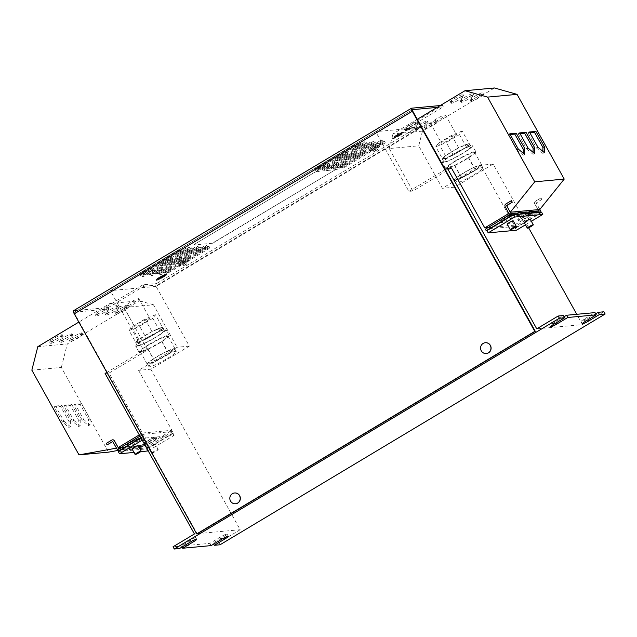 <?xml version="1.0" encoding="UTF-8"?>
<svg xmlns="http://www.w3.org/2000/svg" width="637" height="637" viewBox="0 0 637 637"><rect width="100%" height="100%" fill="white"/><g stroke="black" fill="none" stroke-linecap="round" stroke-linejoin="round"><path stroke-width="0.48" stroke-dasharray="3.19 2.39" d="M117.447 306.429A7.318 0.868 -29.1 0 1 117.781 306.501A7.318 0.868 -29.1 0 1 112.645 310.346A7.318 0.868 -29.1 0 1 105.328 313.691A7.318 0.868 -29.1 0 1 104.994 313.619A7.318 0.868 -29.1 0 1 110.129 309.773A7.318 0.868 -29.1 0 1 117.447 306.429M118.283 307.918A7.318 0.868 -29.1 0 1 118.609 307.997A7.318 0.868 -29.1 0 1 113.474 311.835A7.318 0.868 -29.1 0 1 106.156 315.188A7.318 0.868 -29.1 0 1 105.83 315.108A7.318 0.868 -29.1 0 1 110.965 311.262A7.318 0.868 -29.1 0 1 118.283 307.918M71.806 333.772A7.318 0.868 -29.1 0 1 72.132 333.852A7.318 0.868 -29.1 0 1 66.996 337.69A7.318 0.868 -29.1 0 1 59.679 341.042A7.318 0.868 -29.1 0 1 59.352 340.962A7.318 0.868 -29.1 0 1 64.488 337.124A7.318 0.868 -29.1 0 1 71.806 333.772M72.634 335.269A7.318 0.868 -29.1 0 1 72.968 335.341A7.318 0.868 -29.1 0 1 67.833 339.187A7.318 0.868 -29.1 0 1 60.515 342.531A7.318 0.868 -29.1 0 1 60.181 342.459A7.318 0.868 -29.1 0 1 65.316 338.613A7.318 0.868 -29.1 0 1 72.634 335.269M81.64 332.864A7.318 0.868 -29.1 0 1 81.966 332.936A7.318 0.868 -29.1 0 1 76.83 336.782A7.318 0.868 -29.1 0 1 69.513 340.126A7.318 0.868 -29.1 0 1 69.186 340.054A7.318 0.868 -29.1 0 1 74.322 336.209A7.318 0.868 -29.1 0 1 81.64 332.864M82.468 334.353A7.318 0.868 -29.1 0 1 82.802 334.433A7.318 0.868 -29.1 0 1 77.666 338.271A7.318 0.868 -29.1 0 1 70.349 341.623A7.318 0.868 -29.1 0 1 70.014 341.543A7.318 0.868 -29.1 0 1 75.15 337.706A7.318 0.868 -29.1 0 1 82.468 334.353M127.281 305.513A7.318 0.868 -29.1 0 1 127.607 305.585A7.318 0.868 -29.1 0 1 122.479 309.431A7.318 0.868 -29.1 0 1 115.154 312.775A7.318 0.868 -29.1 0 1 114.827 312.703A7.318 0.868 -29.1 0 1 119.963 308.857A7.318 0.868 -29.1 0 1 127.281 305.513M128.109 307.01A7.318 0.868 -29.1 0 1 128.443 307.082A7.318 0.868 -29.1 0 1 123.307 310.928A7.318 0.868 -29.1 0 1 115.99 314.272A7.318 0.868 -29.1 0 1 115.655 314.2A7.318 0.868 -29.1 0 1 120.791 310.354A7.318 0.868 -29.1 0 1 128.109 307.01M61.972 334.688A7.318 0.868 -29.1 0 1 62.307 334.759A7.318 0.868 -29.1 0 1 57.171 338.605A7.318 0.868 -29.1 0 1 49.853 341.95A7.318 0.868 -29.1 0 1 49.519 341.878A7.318 0.868 -29.1 0 1 54.655 338.032A7.318 0.868 -29.1 0 1 61.972 334.688M62.808 336.185A7.318 0.868 -29.1 0 1 63.135 336.256A7.318 0.868 -29.1 0 1 57.999 340.102A7.318 0.868 -29.1 0 1 50.681 343.447A7.318 0.868 -29.1 0 1 50.355 343.367A7.318 0.868 -29.1 0 1 55.491 339.529A7.318 0.868 -29.1 0 1 62.808 336.185M107.621 307.337A7.318 0.868 -29.1 0 1 107.948 307.416A7.318 0.868 -29.1 0 1 102.812 311.254A7.318 0.868 -29.1 0 1 95.494 314.606A7.318 0.868 -29.1 0 1 95.168 314.527A7.318 0.868 -29.1 0 1 100.296 310.689A7.318 0.868 -29.1 0 1 107.621 307.337M108.449 308.834A7.318 0.868 -29.1 0 1 108.776 308.905A7.318 0.868 -29.1 0 1 103.64 312.751A7.318 0.868 -29.1 0 1 96.322 316.095A7.318 0.868 -29.1 0 1 95.996 316.024A7.318 0.868 -29.1 0 1 101.132 312.178A7.318 0.868 -29.1 0 1 108.449 308.834M460.487 100.885A7.318 0.868 -29.1 0 1 460.161 100.805A7.318 0.868 -29.1 0 1 465.297 96.967A7.318 0.868 -29.1 0 1 472.614 93.623A7.318 0.868 -29.1 0 1 472.941 93.695A7.318 0.868 -29.1 0 1 467.805 97.541A7.318 0.868 -29.1 0 1 460.487 100.885M461.315 102.374A7.318 0.868 -29.1 0 1 460.989 102.302A7.318 0.868 -29.1 0 1 466.125 98.456A7.318 0.868 -29.1 0 1 473.442 95.112A7.318 0.868 -29.1 0 1 473.769 95.184A7.318 0.868 -29.1 0 1 468.633 99.03A7.318 0.868 -29.1 0 1 461.315 102.374M414.846 128.236A7.318 0.868 -29.1 0 1 414.512 128.156A7.318 0.868 -29.1 0 1 419.648 124.319A7.318 0.868 -29.1 0 1 426.965 120.966A7.318 0.868 -29.1 0 1 427.3 121.046A7.318 0.868 -29.1 0 1 422.164 124.884A7.318 0.868 -29.1 0 1 414.846 128.236M415.674 129.725A7.318 0.868 -29.1 0 1 415.348 129.653A7.318 0.868 -29.1 0 1 420.484 125.808A7.318 0.868 -29.1 0 1 427.801 122.463A7.318 0.868 -29.1 0 1 428.128 122.535A7.318 0.868 -29.1 0 1 422.992 126.381A7.318 0.868 -29.1 0 1 415.674 129.725M424.672 127.32A7.318 0.868 -29.1 0 1 424.346 127.249A7.318 0.868 -29.1 0 1 429.481 123.403A7.318 0.868 -29.1 0 1 436.799 120.059A7.318 0.868 -29.1 0 1 437.125 120.13A7.318 0.868 -29.1 0 1 431.997 123.976A7.318 0.868 -29.1 0 1 424.672 127.32M425.508 128.817A7.318 0.868 -29.1 0 1 425.174 128.738A7.318 0.868 -29.1 0 1 430.309 124.892A7.318 0.868 -29.1 0 1 437.627 121.548A7.318 0.868 -29.1 0 1 437.961 121.627A7.318 0.868 -29.1 0 1 432.826 125.465A7.318 0.868 -29.1 0 1 425.508 128.817M470.321 99.969A7.318 0.868 -29.1 0 1 469.987 99.898A7.318 0.868 -29.1 0 1 475.122 96.052A7.318 0.868 -29.1 0 1 482.44 92.707A7.318 0.868 -29.1 0 1 482.774 92.779A7.318 0.868 -29.1 0 1 477.639 96.625A7.318 0.868 -29.1 0 1 470.321 99.969M471.149 101.466A7.318 0.868 -29.1 0 1 470.823 101.387A7.318 0.868 -29.1 0 1 475.958 97.549A7.318 0.868 -29.1 0 1 483.276 94.196A7.318 0.868 -29.1 0 1 483.602 94.276A7.318 0.868 -29.1 0 1 478.467 98.122A7.318 0.868 -29.1 0 1 471.149 101.466M405.013 129.144A7.318 0.868 -29.1 0 1 404.686 129.072A7.318 0.868 -29.1 0 1 409.814 125.226A7.318 0.868 -29.1 0 1 417.139 121.882A7.318 0.868 -29.1 0 1 417.466 121.954A7.318 0.868 -29.1 0 1 412.33 125.8A7.318 0.868 -29.1 0 1 405.013 129.144M405.841 130.641A7.318 0.868 -29.1 0 1 405.514 130.561A7.318 0.868 -29.1 0 1 410.65 126.723A7.318 0.868 -29.1 0 1 417.968 123.371A7.318 0.868 -29.1 0 1 418.294 123.451A7.318 0.868 -29.1 0 1 413.158 127.289A7.318 0.868 -29.1 0 1 405.841 130.641M450.654 101.793A7.318 0.868 -29.1 0 1 450.327 101.721A7.318 0.868 -29.1 0 1 455.463 97.875A7.318 0.868 -29.1 0 1 462.781 94.531A7.318 0.868 -29.1 0 1 463.107 94.61A7.318 0.868 -29.1 0 1 457.971 98.448A7.318 0.868 -29.1 0 1 450.654 101.793M451.49 103.29A7.318 0.868 -29.1 0 1 451.155 103.218A7.318 0.868 -29.1 0 1 456.291 99.372A7.318 0.868 -29.1 0 1 463.609 96.028A7.318 0.868 -29.1 0 1 463.943 96.099A7.318 0.868 -29.1 0 1 458.807 99.945A7.318 0.868 -29.1 0 1 451.49 103.29M124.08 306.58A8.607 1.019 150.9 0 0 123.817 307.122A8.607 1.019 150.9 0 0 130.545 304.526A8.607 1.019 150.9 0 0 138.587 299.286A8.607 1.019 150.9 0 0 138.85 298.745A8.607 1.019 150.9 0 0 132.122 301.341A8.607 1.019 150.9 0 0 124.08 306.58M149.552 319.002A8.607 1.019 -29.1 0 1 141.518 324.233A8.607 1.019 -29.1 0 1 134.781 326.829A8.607 1.019 -29.1 0 1 135.052 326.287A8.607 1.019 -29.1 0 1 143.094 321.056A8.607 1.019 -29.1 0 1 149.822 318.46A8.607 1.019 -29.1 0 1 149.552 319.002M158.175 359.483A15.575 1.847 -29.1 0 1 176.194 351.505A15.575 1.847 -29.1 0 1 166.99 358.671A15.575 1.847 -29.1 0 1 148.97 366.649A15.575 1.847 -29.1 0 1 158.175 359.483M153.246 358.894L153.828 358.567A15.575 1.847 -29.1 0 1 156.678 356.8A15.575 1.847 -29.1 0 1 166.552 351.473A15.575 1.847 -29.1 0 1 167.459 351.043A15.575 1.847 -29.1 0 1 174.642 348.75A15.575 1.847 -29.1 0 1 174.697 348.813A15.575 1.847 -29.1 0 1 174.713 348.861A15.575 1.847 -29.1 0 1 169.179 353.67A15.575 1.847 -29.1 0 1 168.343 354.212A15.575 1.847 -29.1 0 1 165.493 355.979A15.575 1.847 -29.1 0 1 155.619 361.306L147.203 364.133L153.246 358.894L146.271 346.345L160.15 338.605L167.985 336.105L161.941 341.344L148.063 349.092L140.22 351.592L146.271 346.345M154.576 333.772A15.575 1.847 -29.1 0 1 164.394 330.3A15.575 1.847 -29.1 0 1 146.988 341.973A15.575 1.847 -29.1 0 1 137.17 345.453A15.575 1.847 -29.1 0 1 154.576 333.772M146.152 338.956A15.575 1.847 -29.1 0 1 145.491 339.29A15.575 1.847 -29.1 0 1 136.549 342.897A15.575 1.847 -29.1 0 1 136.222 342.929L147.147 338.438A15.575 1.847 -29.1 0 1 146.152 338.956M159.21 331.208A15.575 1.847 -29.1 0 1 147.147 338.438L159.21 331.208A15.575 1.847 -29.1 0 0 159.879 330.73L162.347 327.442A15.575 1.847 -29.1 0 1 162.897 327.609A15.575 1.847 -29.1 0 1 159.879 330.73L159.21 331.208M162.021 327.474A15.575 1.847 -29.1 0 1 162.347 327.442L151.98 331.598L138.691 339.648A15.575 1.847 -29.1 0 1 139.352 339.163A15.575 1.847 -29.1 0 1 151.423 331.933A15.575 1.847 -29.1 0 1 152.418 331.423A15.575 1.847 -29.1 0 1 153.079 331.089A15.575 1.847 -29.1 0 1 162.021 327.474M149.241 344.298A17.207 2.046 -29.1 0 1 169.147 335.476A17.207 2.046 -29.1 0 1 158.971 343.399A17.207 2.046 -29.1 0 1 139.065 352.221A17.207 2.046 -29.1 0 1 149.241 344.298M145.913 338.327A17.207 2.046 -29.1 0 1 165.819 329.504A17.207 2.046 -29.1 0 1 155.651 337.419A17.207 2.046 -29.1 0 1 135.745 346.241A17.207 2.046 -29.1 0 1 145.913 338.327M430.747 122.83A8.607 1.019 150.9 0 0 430.485 123.371A8.607 1.019 150.9 0 0 437.213 120.775A8.607 1.019 150.9 0 0 445.255 115.536A8.607 1.019 150.9 0 0 445.518 114.994A8.607 1.019 150.9 0 0 438.789 117.59A8.607 1.019 150.9 0 0 430.747 122.83M456.219 135.251A8.607 1.019 -29.1 0 1 448.185 140.482A8.607 1.019 -29.1 0 1 441.449 143.078A8.607 1.019 -29.1 0 1 441.72 142.537A8.607 1.019 -29.1 0 1 449.762 137.305A8.607 1.019 -29.1 0 1 456.49 134.71A8.607 1.019 -29.1 0 1 456.219 135.251M464.843 175.74A15.575 1.847 -29.1 0 1 482.862 167.754A15.575 1.847 -29.1 0 1 473.657 174.92A15.575 1.847 -29.1 0 1 455.638 182.907A15.575 1.847 -29.1 0 1 464.843 175.74M459.914 175.143L460.495 174.817A15.575 1.847 -29.1 0 1 463.346 173.049A15.575 1.847 -29.1 0 1 473.219 167.722A15.575 1.847 -29.1 0 1 474.127 167.292A15.575 1.847 -29.1 0 1 481.309 164.999A15.575 1.847 -29.1 0 1 481.365 165.063A15.575 1.847 -29.1 0 1 481.381 165.118A15.575 1.847 -29.1 0 1 475.847 169.92A15.575 1.847 -29.1 0 1 475.011 170.461A15.575 1.847 -29.1 0 1 472.16 172.229A15.575 1.847 -29.1 0 1 462.287 177.556L453.87 180.382L459.914 175.143L452.939 162.602L466.817 154.855L474.653 152.354L468.609 157.594L454.722 165.341L446.887 167.842L452.939 162.602M461.244 150.021A15.575 1.847 -29.1 0 1 471.062 146.55A15.575 1.847 -29.1 0 1 453.655 158.223A15.575 1.847 -29.1 0 1 443.838 161.702A15.575 1.847 -29.1 0 1 461.244 150.021M452.819 155.205A15.575 1.847 -29.1 0 1 452.159 155.539A15.575 1.847 -29.1 0 1 443.217 159.154A15.575 1.847 -29.1 0 1 442.89 159.178L453.815 154.695A15.575 1.847 -29.1 0 1 452.819 155.205M465.878 147.458A15.575 1.847 -29.1 0 1 453.815 154.695L465.878 147.458A15.575 1.847 -29.1 0 0 466.547 146.98L469.015 143.691A15.575 1.847 -29.1 0 1 469.565 143.858A15.575 1.847 -29.1 0 1 466.547 146.98L465.878 147.458M468.689 143.723A15.575 1.847 -29.1 0 1 469.015 143.691L458.648 147.848L445.359 155.898A15.575 1.847 -29.1 0 1 446.019 155.412A15.575 1.847 -29.1 0 1 458.091 148.182A15.575 1.847 -29.1 0 1 459.086 147.673A15.575 1.847 -29.1 0 1 459.747 147.338A15.575 1.847 -29.1 0 1 468.689 143.723M455.909 160.548A17.207 2.046 -29.1 0 1 475.807 151.725A17.207 2.046 -29.1 0 1 465.639 159.648A17.207 2.046 -29.1 0 1 445.733 168.471A17.207 2.046 -29.1 0 1 455.909 160.548M452.581 154.576A17.207 2.046 -29.1 0 1 472.487 145.754A17.207 2.046 -29.1 0 1 462.319 153.676A17.207 2.046 -29.1 0 1 442.412 162.499A17.207 2.046 -29.1 0 1 452.581 154.576M524.219 222.6A3.44 0.406 150.9 0 0 525.366 222.305A3.44 0.406 150.9 0 0 528.638 220.561A3.44 0.406 150.9 0 0 530.231 219.247M507.179 224.176A3.44 0.406 150.9 0 0 508.334 223.89A3.44 0.406 150.9 0 0 511.599 222.146A3.44 0.406 150.9 0 0 513.199 220.832M512.244 215.696A7.66 0.908 150.9 0 0 504.974 219.566A7.66 0.908 150.9 0 0 501.423 222.496A7.66 0.908 150.9 0 0 503.978 221.843A7.66 0.908 150.9 0 0 511.248 217.973A7.66 0.908 150.9 0 0 514.8 215.043A7.66 0.908 150.9 0 0 512.244 215.696M511.575 214.502A7.66 0.908 150.9 0 0 504.313 218.372A7.66 0.908 150.9 0 0 500.754 221.302A7.66 0.908 150.9 0 0 503.318 220.649A7.66 0.908 150.9 0 0 510.587 216.779A7.66 0.908 150.9 0 0 514.139 213.849A7.66 0.908 150.9 0 0 511.575 214.502M529.275 214.12A7.66 0.908 150.9 0 0 522.006 217.989A7.66 0.908 150.9 0 0 518.454 220.912A7.66 0.908 150.9 0 0 521.018 220.267A7.66 0.908 150.9 0 0 528.28 216.397A7.66 0.908 150.9 0 0 531.839 213.467A7.66 0.908 150.9 0 0 529.275 214.12M528.614 212.925A7.66 0.908 150.9 0 0 521.345 216.795A7.66 0.908 150.9 0 0 517.793 219.717A7.66 0.908 150.9 0 0 520.349 219.072A7.66 0.908 150.9 0 0 527.619 215.202A7.66 0.908 150.9 0 0 531.17 212.272A7.66 0.908 150.9 0 0 528.614 212.925M510.508 215.298A5.677 0.677 150.9 0 0 505.117 218.165A5.677 0.677 150.9 0 0 502.482 220.338A5.677 0.677 150.9 0 0 504.385 219.853A5.677 0.677 150.9 0 0 509.775 216.986A5.677 0.677 150.9 0 0 512.411 214.812A5.677 0.677 150.9 0 0 510.508 215.298M510.468 215.218A5.677 0.677 150.9 0 0 505.077 218.093A5.677 0.677 150.9 0 0 502.442 220.259A5.677 0.677 150.9 0 0 504.345 219.781A5.677 0.677 150.9 0 0 509.727 216.906A5.677 0.677 150.9 0 0 512.363 214.741A5.677 0.677 150.9 0 0 510.468 215.218M527.547 213.713A5.677 0.677 150.9 0 0 522.157 216.588A5.677 0.677 150.9 0 0 519.521 218.754A5.677 0.677 150.9 0 0 521.416 218.276A5.677 0.677 150.9 0 0 526.807 215.402A5.677 0.677 150.9 0 0 529.443 213.236A5.677 0.677 150.9 0 0 527.547 213.713M527.5 213.642A5.677 0.677 150.9 0 0 522.109 216.508A5.677 0.677 150.9 0 0 519.473 218.682A5.677 0.677 150.9 0 0 521.377 218.196A5.677 0.677 150.9 0 0 526.767 215.33A5.677 0.677 150.9 0 0 529.403 213.156A5.677 0.677 150.9 0 0 527.5 213.642M152.243 452.7A3.44 0.406 -29.1 0 1 155.444 450.606A3.44 0.406 -29.1 0 1 158.175 449.547A3.44 0.406 -29.1 0 1 158.087 449.738A3.44 0.406 -29.1 0 1 154.887 451.84A3.44 0.406 -29.1 0 1 152.155 452.899A3.44 0.406 -29.1 0 1 152.243 452.7M155.014 444.212A3.44 0.406 150.9 0 0 155.102 444.021A3.44 0.406 150.9 0 0 152.37 445.08A3.44 0.406 150.9 0 0 149.169 447.174A3.44 0.406 150.9 0 0 149.082 447.373A3.44 0.406 150.9 0 0 151.813 446.314A3.44 0.406 150.9 0 0 155.014 444.212M132.05 448.95A3.44 0.406 150.9 0 0 134.781 447.891A3.44 0.406 150.9 0 0 137.974 445.796A3.44 0.406 150.9 0 0 138.062 445.605M137.13 439.904A5.677 0.677 150.9 0 0 137.274 439.586A5.677 0.677 150.9 0 0 132.767 441.337A5.677 0.677 150.9 0 0 127.496 444.793A5.677 0.677 150.9 0 0 127.352 445.112A5.677 0.677 150.9 0 0 131.859 443.368A5.677 0.677 150.9 0 0 137.13 439.904M137.09 439.833A5.677 0.677 150.9 0 0 137.234 439.514A5.677 0.677 150.9 0 0 132.727 441.258A5.677 0.677 150.9 0 0 127.448 444.714A5.677 0.677 150.9 0 0 127.304 445.032A5.677 0.677 150.9 0 0 131.811 443.288A5.677 0.677 150.9 0 0 137.09 439.833M154.17 438.328A5.677 0.677 150.9 0 0 154.313 438.009A5.677 0.677 150.9 0 0 149.806 439.753A5.677 0.677 150.9 0 0 144.527 443.209A5.677 0.677 150.9 0 0 144.384 443.527A5.677 0.677 150.9 0 0 148.891 441.783A5.677 0.677 150.9 0 0 154.17 438.328M154.122 438.248A5.677 0.677 150.9 0 0 154.265 437.93A5.677 0.677 150.9 0 0 149.759 439.673A5.677 0.677 150.9 0 0 144.488 443.137A5.677 0.677 150.9 0 0 144.344 443.456A5.677 0.677 150.9 0 0 148.851 441.704A5.677 0.677 150.9 0 0 154.122 438.248M156.511 438.67A7.66 0.908 150.9 0 0 156.702 438.24A7.66 0.908 150.9 0 0 150.627 440.597A7.66 0.908 150.9 0 0 143.516 445.255A7.66 0.908 150.9 0 0 143.325 445.685A7.66 0.908 150.9 0 0 149.4 443.336A7.66 0.908 150.9 0 0 156.511 438.67M155.85 437.476A7.66 0.908 150.9 0 0 156.041 437.046A7.66 0.908 150.9 0 0 149.966 439.395A7.66 0.908 150.9 0 0 142.847 444.061A7.66 0.908 150.9 0 0 142.656 444.491A7.66 0.908 150.9 0 0 148.732 442.142A7.66 0.908 150.9 0 0 155.85 437.476M139.479 440.247A7.66 0.908 150.9 0 0 139.67 439.817A7.66 0.908 150.9 0 0 133.595 442.174A7.66 0.908 150.9 0 0 126.476 446.84A7.66 0.908 150.9 0 0 126.285 447.27A7.66 0.908 150.9 0 0 132.361 444.913A7.66 0.908 150.9 0 0 139.479 440.247M138.81 439.052A7.66 0.908 150.9 0 0 139.009 438.622A7.66 0.908 150.9 0 0 132.926 440.979A7.66 0.908 150.9 0 0 125.815 445.645A7.66 0.908 150.9 0 0 125.624 446.075A7.66 0.908 150.9 0 0 131.7 443.718A7.66 0.908 150.9 0 0 138.81 439.052M485.338 342.722A5.422 5.2 -95.3 0 0 481.421 350.804A5.422 5.2 -95.3 0 0 486.342 353.519M234.583 492.966A5.422 5.2 -95.3 0 0 230.666 501.056A5.422 5.2 -95.3 0 0 235.586 503.763M182.97 266.131L187.366 263.591L182.97 266.131M182.883 265.979L187.278 263.447L182.883 265.979M188.687 260.517A5.422 0.645 -29.1 0 1 188.926 260.573A5.422 0.645 -29.1 0 1 185.12 263.415A5.422 0.645 -29.1 0 1 179.698 265.9A5.422 0.645 -29.1 0 1 179.459 265.844A5.422 0.645 -29.1 0 1 183.265 262.993A5.422 0.645 -29.1 0 1 188.687 260.517M185.478 262.619A5.422 0.645 -29.1 0 1 179.451 265.454A5.422 0.645 -29.1 0 1 179.204 265.398A5.422 0.645 -29.1 0 1 179.212 265.279A5.422 0.645 -29.1 0 1 182.413 262.898A5.422 0.645 -29.1 0 1 188.433 260.063A5.422 0.645 -29.1 0 1 188.576 260.063A5.422 0.645 -29.1 0 1 188.679 260.119A5.422 0.645 -29.1 0 1 185.478 262.619M373.815 151.781L378.211 149.241L373.815 151.781M373.728 151.63L378.123 149.09L373.728 151.63M379.533 146.16A5.422 0.645 -29.1 0 1 379.779 146.215A5.422 0.645 -29.1 0 1 375.973 149.066A5.422 0.645 -29.1 0 1 370.543 151.55A5.422 0.645 -29.1 0 1 370.304 151.495A5.422 0.645 -29.1 0 1 374.11 148.644A5.422 0.645 -29.1 0 1 379.533 146.16M376.324 148.262A5.422 0.645 -29.1 0 1 370.296 151.096A5.422 0.645 -29.1 0 1 370.049 151.041A5.422 0.645 -29.1 0 1 370.065 150.921A5.422 0.645 -29.1 0 1 373.258 148.548A5.422 0.645 -29.1 0 1 379.286 145.714A5.422 0.645 -29.1 0 1 379.421 145.714A5.422 0.645 -29.1 0 1 379.525 145.769A5.422 0.645 -29.1 0 1 376.324 148.262M399.598 135.02A6.155 0.733 -29.1 0 1 392.488 138.173A6.155 0.733 -29.1 0 1 396.118 135.339A6.155 0.733 -29.1 0 1 403.237 132.185A6.155 0.733 -29.1 0 1 399.598 135.02M399.853 135.466A6.155 0.733 -29.1 0 1 392.734 138.619A6.155 0.733 -29.1 0 1 396.373 135.792A6.155 0.733 -29.1 0 1 403.484 132.639A6.155 0.733 -29.1 0 1 399.853 135.466M396.405 135.785A6.028 0.717 -29.1 0 1 403.372 132.695A6.028 0.717 -29.1 0 1 399.813 135.474A6.028 0.717 -29.1 0 1 392.846 138.555A6.028 0.717 -29.1 0 1 396.405 135.785M396.158 135.339A6.028 0.717 -29.1 0 1 403.125 132.249A6.028 0.717 -29.1 0 1 399.566 135.02A6.028 0.717 -29.1 0 1 392.599 138.11A6.028 0.717 -29.1 0 1 396.158 135.339M163.112 276.721A6.155 0.733 -29.1 0 1 155.993 279.874A6.155 0.733 -29.1 0 1 159.632 277.039A6.028 0.717 -29.1 0 1 166.631 273.95A6.028 0.717 -29.1 0 1 163.072 276.721A6.028 0.717 -29.1 0 1 156.105 279.81A6.028 0.717 -29.1 0 1 159.664 277.039A6.155 0.733 -29.1 0 1 166.751 273.886A6.155 0.733 -29.1 0 1 163.112 276.721M163.359 277.167A6.155 0.733 -29.1 0 1 156.24 280.32A6.155 0.733 -29.1 0 1 159.879 277.493A6.155 0.733 -29.1 0 1 166.998 274.34A6.155 0.733 -29.1 0 1 163.359 277.167M159.919 277.485A6.028 0.717 -29.1 0 1 166.886 274.404A6.028 0.717 -29.1 0 1 163.327 277.175A6.028 0.717 -29.1 0 1 156.36 280.256A6.028 0.717 -29.1 0 1 159.919 277.485M316.398 171.48L334.895 169.761L333.955 170.573L212.232 243.262L193.736 244.982L194.675 244.17L314.487 172.38L316.398 171.48L334.895 169.761M333.955 170.573L214.143 242.363M212.232 243.262L193.736 244.982M194.675 244.17L314.487 172.38M212.272 243.342L214.183 242.442M194.715 244.242L193.775 245.054M333.995 170.644L334.935 169.84M316.446 171.552L314.527 172.452M451.402 167.953L412.887 191.028L408.898 191.403L376.403 133.014A1.72 0.446 -120.9 0 1 375.934 131.644L110.623 290.615A1.72 0.446 59.1 0 0 111.101 291.985L143.596 350.366L106.841 372.39M445.271 169.609L408.898 191.403M505.141 206.595L509.019 213.379L538.512 210.64L514.266 225.172L480.895 165.222L442.389 188.297L418.74 145.809L422.458 131.134L494.487 87.978M514.266 225.172L488.022 227.608M603.9 311.78L582.505 324.599L536.752 328.843M582.505 324.599L576.772 314.296M528.606 227.759L493.165 164.083L480.895 165.222M516.416 230.236L515.174 227.99L515.898 227.927L515.07 226.43L485.378 229.185M541.561 212.185L515.174 227.99M511.049 216.166L540.009 213.483A1.895 1.815 -95.3 0 0 540.869 212.248M139.296 434.912L142.441 433.025L109.078 373.075L105.081 373.441M142.441 433.025L171.942 430.286L138.571 370.336L177.086 347.261L153.437 304.773L123.944 307.512L109.835 303.523L78.845 322.091M493.165 164.083L454.651 187.159L421.407 127.424L156.105 286.395L189.348 346.122L150.834 369.197L138.571 370.336M150.834 369.197L240.181 529.713L194.428 533.965M148.182 450.877L174.092 435.35L145.865 437.969L143.054 434.307L172.746 431.544L173.575 433.041L149.472 447.485A1.895 1.815 84.7 0 1 146.988 446.784L142.425 438.782L136.692 442.15L135.864 440.653L141.43 437.316A1.895 1.815 -95.3 0 1 143.914 438.025L147.688 444.817L171.942 430.286M174.092 435.35L172.842 433.112L173.575 433.041M172.842 433.112L148.74 447.548L120.512 450.176M149.472 447.485L146.454 448.918L118.227 451.537M189.348 346.122L177.086 347.261M109.078 373.075L147.585 350L123.944 307.512M147.585 350L143.596 350.366M156.105 286.395L110.623 290.615M421.407 127.424L375.934 131.644M454.651 187.159L442.389 188.297M412.887 191.028L389.247 148.548L418.74 145.809M197.231 533.878L74.728 313.778A1.72 0.446 -120.9 0 1 74.33 312.257A1.72 0.446 -120.9 0 1 74.386 312.241L412.338 109.739M182.007 547.04L181.434 546.005L209.899 543.361L220.601 536.951A5.59 0.661 -29.1 0 1 227.067 534.085A5.59 0.661 -29.1 0 1 223.762 536.657L213.069 543.066L213.642 544.109M211.15 545.598L209.899 543.361M240.181 529.713L218.786 542.533L213.069 543.066M218.786 542.533L220.036 544.778M179.515 548.537L178.264 546.299L188.966 539.889A5.59 0.661 -29.1 0 1 195.432 537.023A5.59 0.661 -29.1 0 1 192.127 539.595L181.434 546.005M178.264 546.299L173.033 546.785M145.865 437.969L142.218 440.151M140.451 451.832L133.985 452.429M147.704 451.163L146.454 448.918M525.453 224.821L531.362 221.278M595.691 313.81L587.489 318.723A5.59 0.661 -29.1 0 1 581.016 321.589A5.59 0.661 -29.1 0 1 584.32 319.018L595.022 312.608M564.056 316.74L555.846 321.661A5.59 0.661 -29.1 0 1 549.381 324.528A5.59 0.661 -29.1 0 1 552.685 321.948L563.387 315.538M140.968 437.914L144.615 435.732M404.829 129.892L403.993 128.403L442.508 105.32L443.336 106.817L404.829 129.892L418.453 128.626L417.625 127.137L403.993 128.403M418.453 128.626L157.427 285.026L156.598 283.537L417.625 127.137M142.975 284.803L104.46 307.878L105.288 309.367L143.803 286.292L142.975 284.803L156.598 283.537M143.803 286.292L157.427 285.026M178.981 252.148A3.87 0.462 -29.1 0 1 183.464 250.166A3.87 0.462 -29.1 0 1 181.171 251.949L144.798 273.743A3.87 0.462 -29.1 0 1 140.323 275.725A3.87 0.462 -29.1 0 1 142.608 273.942L178.981 252.148L178.153 250.66A3.87 0.462 -29.1 0 1 182.628 248.677A3.87 0.462 -29.1 0 1 180.343 250.452L143.97 272.246A3.87 0.462 -29.1 0 1 139.487 274.236A3.87 0.462 -29.1 0 1 141.78 272.453L178.153 250.66M363.186 146.215A3.87 0.462 -29.1 0 1 367.668 144.233A3.87 0.462 -29.1 0 1 365.375 146.016L329.003 167.81A3.87 0.462 -29.1 0 1 324.528 169.792A3.87 0.462 -29.1 0 1 326.813 168.009L363.186 146.215L362.357 144.726A3.87 0.462 -29.1 0 1 366.832 142.736A3.87 0.462 -29.1 0 1 364.547 144.519L328.174 166.313A3.87 0.462 -29.1 0 1 323.692 168.295A3.87 0.462 -29.1 0 1 325.985 166.52L362.357 144.726M371.944 145.403A3.87 0.462 -29.1 0 1 376.427 143.421A3.87 0.462 -29.1 0 1 374.134 145.196L337.769 166.998A3.87 0.462 -29.1 0 1 333.286 168.98A3.87 0.462 -29.1 0 1 335.572 167.197L371.944 145.403L371.116 143.906A3.87 0.462 -29.1 0 1 375.591 141.924A3.87 0.462 -29.1 0 1 373.306 143.707L336.933 165.501A3.87 0.462 -29.1 0 1 332.458 167.483A3.87 0.462 -29.1 0 1 334.743 165.708L371.116 143.906M380.711 144.591A3.87 0.462 -29.1 0 1 385.186 142.608A3.87 0.462 -29.1 0 1 382.901 144.384L346.528 166.177A3.87 0.462 -29.1 0 1 342.045 168.168A3.87 0.462 -29.1 0 1 344.338 166.384L380.711 144.591L379.875 143.094A3.87 0.462 -29.1 0 1 384.358 141.111A3.87 0.462 -29.1 0 1 382.065 142.895L345.692 164.688A3.87 0.462 -29.1 0 1 341.217 166.671A3.87 0.462 -29.1 0 1 343.502 164.887L379.875 143.094M187.748 251.336A3.87 0.462 -29.1 0 1 192.223 249.354A3.87 0.462 -29.1 0 1 189.937 251.137L153.565 272.931A3.87 0.462 -29.1 0 1 149.082 274.913A3.87 0.462 -29.1 0 1 151.375 273.13L187.748 251.336L186.912 249.847A3.87 0.462 -29.1 0 1 191.395 247.857A3.87 0.462 -29.1 0 1 189.101 249.64L152.729 271.434A3.87 0.462 -29.1 0 1 148.254 273.424A3.87 0.462 -29.1 0 1 150.539 271.641L186.912 249.847M196.507 250.524A3.87 0.462 -29.1 0 1 200.981 248.541A3.87 0.462 -29.1 0 1 198.696 250.325L162.324 272.118A3.87 0.462 -29.1 0 1 157.841 274.101A3.87 0.462 -29.1 0 1 160.134 272.317L196.507 250.524L195.67 249.035A3.87 0.462 -29.1 0 1 200.153 247.045A3.87 0.462 -29.1 0 1 197.86 248.828L161.495 270.621A3.87 0.462 -29.1 0 1 157.013 272.604A3.87 0.462 -29.1 0 1 159.298 270.829L195.67 249.035M205.265 249.712A3.87 0.462 -29.1 0 1 209.748 247.729A3.87 0.462 -29.1 0 1 207.455 249.513L171.082 271.306A3.87 0.462 -29.1 0 1 166.607 273.289A3.87 0.462 -29.1 0 1 168.893 271.505L205.265 249.712L204.437 248.223A3.87 0.462 -29.1 0 1 208.912 246.232A3.87 0.462 -29.1 0 1 206.627 248.016L170.254 269.809A3.87 0.462 -29.1 0 1 165.771 271.792A3.87 0.462 -29.1 0 1 168.064 270.016L204.437 248.223M378.466 143.715A3.87 0.462 -29.1 0 1 382.948 141.733A3.87 0.462 -29.1 0 1 380.655 143.508L375.663 146.502A3.87 0.462 -29.1 0 1 371.188 148.485A3.87 0.462 -29.1 0 1 373.473 146.709L378.466 143.715L377.637 142.218A3.87 0.462 -29.1 0 1 382.112 140.236A3.87 0.462 -29.1 0 1 379.827 142.019L374.835 145.013A3.87 0.462 -29.1 0 1 370.352 146.996A3.87 0.462 -29.1 0 1 372.645 145.212L377.637 142.218M354.427 147.028A3.87 0.462 -29.1 0 1 358.902 145.045A3.87 0.462 -29.1 0 1 356.616 146.829L320.244 168.622A3.87 0.462 -29.1 0 1 315.761 170.605A3.87 0.462 -29.1 0 1 318.054 168.821L354.427 147.028L353.591 145.539A3.87 0.462 -29.1 0 1 358.074 143.548A3.87 0.462 -29.1 0 1 355.78 145.332L319.416 167.125A3.87 0.462 -29.1 0 1 314.933 169.108A3.87 0.462 -29.1 0 1 317.218 167.332L353.591 145.539M360.948 145.34A3.87 0.462 -29.1 0 1 365.423 143.357A3.87 0.462 -29.1 0 1 363.138 145.14L358.145 148.126A3.87 0.462 -29.1 0 1 353.662 150.117A3.87 0.462 -29.1 0 1 355.956 148.333L360.948 145.34L360.112 143.851A3.87 0.462 -29.1 0 1 364.595 141.86A3.87 0.462 -29.1 0 1 362.302 143.644L357.309 146.637A3.87 0.462 -29.1 0 1 352.834 148.62A3.87 0.462 -29.1 0 1 355.12 146.836L360.112 143.851M158.605 271.02A3.87 0.462 -29.1 0 1 163.08 269.029A3.87 0.462 -29.1 0 1 160.795 270.813L155.802 273.806A3.87 0.462 -29.1 0 1 151.327 275.789A3.87 0.462 -29.1 0 1 153.613 274.006L158.605 271.02L157.777 269.523A3.87 0.462 -29.1 0 1 162.252 267.54A3.87 0.462 -29.1 0 1 159.967 269.324L154.974 272.31A3.87 0.462 -29.1 0 1 150.491 274.292A3.87 0.462 -29.1 0 1 152.784 272.517L157.777 269.523M176.433 260.334A3.87 0.462 -29.1 0 1 180.916 258.351A3.87 0.462 -29.1 0 1 178.623 260.127L173.63 263.121A3.87 0.462 -29.1 0 1 169.155 265.103A3.87 0.462 -29.1 0 1 171.441 263.328L176.433 260.334L175.605 258.837A3.87 0.462 -29.1 0 1 180.08 256.854A3.87 0.462 -29.1 0 1 177.795 258.638L172.802 261.624A3.87 0.462 -29.1 0 1 168.319 263.614A3.87 0.462 -29.1 0 1 170.612 261.831L175.605 258.837M194.261 249.648A3.87 0.462 -29.1 0 1 198.744 247.666A3.87 0.462 -29.1 0 1 196.451 249.449L191.458 252.435A3.87 0.462 -29.1 0 1 186.983 254.426A3.87 0.462 -29.1 0 1 189.269 252.642L194.261 249.648L193.433 248.159A3.87 0.462 -29.1 0 1 197.908 246.169A3.87 0.462 -29.1 0 1 195.623 247.952L190.63 250.946A3.87 0.462 -29.1 0 1 186.155 252.929A3.87 0.462 -29.1 0 1 188.441 251.145L193.433 248.159M343.112 156.025A3.87 0.462 -29.1 0 1 347.595 154.043A3.87 0.462 -29.1 0 1 345.31 155.818L340.317 158.812A3.87 0.462 -29.1 0 1 335.834 160.795A3.87 0.462 -29.1 0 1 338.12 159.019L343.112 156.025L342.284 154.528A3.87 0.462 -29.1 0 1 346.767 152.546A3.87 0.462 -29.1 0 1 344.474 154.329L339.481 157.315A3.87 0.462 -29.1 0 1 335.006 159.306A3.87 0.462 -29.1 0 1 337.292 157.522L342.284 154.528M325.284 166.711A3.87 0.462 -29.1 0 1 329.767 164.72A3.87 0.462 -29.1 0 1 327.474 166.504L322.481 169.498A3.87 0.462 -29.1 0 1 318.006 171.48A3.87 0.462 -29.1 0 1 320.292 169.697L325.284 166.711L324.456 165.214A3.87 0.462 -29.1 0 1 328.931 163.231A3.87 0.462 -29.1 0 1 326.646 165.007L321.653 168.001A3.87 0.462 -29.1 0 1 317.178 169.983A3.87 0.462 -29.1 0 1 319.463 168.208L324.456 165.214M185.502 250.46A3.87 0.462 -29.1 0 1 189.985 248.478A3.87 0.462 -29.1 0 1 187.692 250.261L182.7 253.247A3.87 0.462 -29.1 0 1 178.225 255.238A3.87 0.462 -29.1 0 1 180.51 253.454L185.502 250.46L184.674 248.971A3.87 0.462 -29.1 0 1 189.149 246.981A3.87 0.462 -29.1 0 1 186.864 248.764L181.871 251.758A3.87 0.462 -29.1 0 1 177.389 253.741A3.87 0.462 -29.1 0 1 179.682 251.957L184.674 248.971M167.674 261.146A3.87 0.462 -29.1 0 1 172.149 259.163A3.87 0.462 -29.1 0 1 169.864 260.939L164.872 263.933A3.87 0.462 -29.1 0 1 160.389 265.916A3.87 0.462 -29.1 0 1 162.682 264.14L167.674 261.146L166.838 259.649A3.87 0.462 -29.1 0 1 171.321 257.667A3.87 0.462 -29.1 0 1 169.036 259.45L164.043 262.444A3.87 0.462 -29.1 0 1 159.561 264.427A3.87 0.462 -29.1 0 1 161.854 262.643L166.838 259.649M360.638 154.401A3.87 0.462 -29.1 0 1 365.12 152.41A3.87 0.462 -29.1 0 1 362.827 154.194L357.835 157.188A3.87 0.462 -29.1 0 1 353.36 159.17A3.87 0.462 -29.1 0 1 355.645 157.387L360.638 154.401L359.809 152.904A3.87 0.462 -29.1 0 1 364.284 150.921A3.87 0.462 -29.1 0 1 361.999 152.705L357.007 155.691A3.87 0.462 -29.1 0 1 352.524 157.681A3.87 0.462 -29.1 0 1 354.817 155.898L359.809 152.904M342.81 165.079A3.87 0.462 -29.1 0 1 347.284 163.096A3.87 0.462 -29.1 0 1 344.999 164.879L340.007 167.865A3.87 0.462 -29.1 0 1 335.524 169.856A3.87 0.462 -29.1 0 1 337.817 168.072L342.81 165.079L341.973 163.59A3.87 0.462 -29.1 0 1 346.456 161.599A3.87 0.462 -29.1 0 1 344.171 163.383L339.179 166.376A3.87 0.462 -29.1 0 1 334.696 168.359A3.87 0.462 -29.1 0 1 336.981 166.576L341.973 163.59M203.028 248.836A3.87 0.462 -29.1 0 1 207.503 246.853A3.87 0.462 -29.1 0 1 205.218 248.637L200.225 251.623A3.87 0.462 -29.1 0 1 195.742 253.614A3.87 0.462 -29.1 0 1 198.035 251.83L203.028 248.836L202.192 247.347A3.87 0.462 -29.1 0 1 206.675 245.356A3.87 0.462 -29.1 0 1 204.381 247.14L199.389 250.134A3.87 0.462 -29.1 0 1 194.914 252.117A3.87 0.462 -29.1 0 1 197.199 250.333L202.192 247.347M185.192 259.522A3.87 0.462 -29.1 0 1 189.675 257.531A3.87 0.462 -29.1 0 1 187.389 259.315L182.397 262.309A3.87 0.462 -29.1 0 1 177.914 264.291A3.87 0.462 -29.1 0 1 180.199 262.508L185.192 259.522L184.364 258.025A3.87 0.462 -29.1 0 1 188.847 256.042A3.87 0.462 -29.1 0 1 186.553 257.826L181.561 260.812A3.87 0.462 -29.1 0 1 177.086 262.802A3.87 0.462 -29.1 0 1 179.371 261.019L184.364 258.025M334.051 165.891A3.87 0.462 -29.1 0 1 338.526 163.908A3.87 0.462 -29.1 0 1 336.24 165.692L331.248 168.686A3.87 0.462 -29.1 0 1 326.765 170.668A3.87 0.462 -29.1 0 1 329.058 168.885L334.051 165.891L333.215 164.402A3.87 0.462 -29.1 0 1 337.698 162.419A3.87 0.462 -29.1 0 1 335.404 164.195L330.412 167.189A3.87 0.462 -29.1 0 1 325.937 169.171A3.87 0.462 -29.1 0 1 328.222 167.396L333.215 164.402M351.879 155.213A3.87 0.462 -29.1 0 1 356.354 153.222A3.87 0.462 -29.1 0 1 354.068 155.006L349.076 158A3.87 0.462 -29.1 0 1 344.593 159.983A3.87 0.462 -29.1 0 1 346.886 158.199L351.879 155.213L351.043 153.716A3.87 0.462 -29.1 0 1 355.526 151.733A3.87 0.462 -29.1 0 1 353.232 153.517L348.24 156.503A3.87 0.462 -29.1 0 1 343.765 158.494A3.87 0.462 -29.1 0 1 346.05 156.71L351.043 153.716M369.707 144.527A3.87 0.462 -29.1 0 1 374.182 142.545A3.87 0.462 -29.1 0 1 371.897 144.328L366.904 147.314A3.87 0.462 -29.1 0 1 362.429 149.297A3.87 0.462 -29.1 0 1 364.714 147.521L369.707 144.527L368.879 143.038A3.87 0.462 -29.1 0 1 373.354 141.048A3.87 0.462 -29.1 0 1 371.068 142.831L366.076 145.825A3.87 0.462 -29.1 0 1 361.593 147.808A3.87 0.462 -29.1 0 1 363.886 146.024L368.879 143.038M167.364 270.199A3.87 0.462 -29.1 0 1 171.847 268.217A3.87 0.462 -29.1 0 1 169.553 270L164.561 272.994A3.87 0.462 -29.1 0 1 160.086 274.977A3.87 0.462 -29.1 0 1 162.371 273.193L167.364 270.199L166.536 268.71A3.87 0.462 -29.1 0 1 171.011 266.728A3.87 0.462 -29.1 0 1 168.725 268.503L163.733 271.497A3.87 0.462 -29.1 0 1 159.258 273.48A3.87 0.462 -29.1 0 1 161.543 271.704L166.536 268.71M149.846 271.832A3.87 0.462 -29.1 0 1 154.321 269.841A3.87 0.462 -29.1 0 1 152.036 271.625L147.043 274.619A3.87 0.462 -29.1 0 1 142.561 276.601A3.87 0.462 -29.1 0 1 144.854 274.818L149.846 271.832L149.01 270.335A3.87 0.462 -29.1 0 1 153.493 268.352A3.87 0.462 -29.1 0 1 151.2 270.136L146.207 273.122A3.87 0.462 -29.1 0 1 141.733 275.112A3.87 0.462 -29.1 0 1 144.018 273.329L149.01 270.335M437.165 107.39L443.336 106.817M105.288 309.367L74.386 312.241M104.46 307.878L73.55 310.745L411.598 108.194M440.271 105.535L442.508 105.32M160.389 277.836L158.931 277.971L160.604 277.708L160.635 278.289L159.178 278.425L158.931 277.971M164.903 274.746L161.511 276.816L162.355 276.84L160.166 277.047L164.903 274.746L165.222 275.192L164.975 274.738M158.645 278.759L157.458 278.974L158.645 278.759L158.685 279.332L157.458 278.974M165.222 275.192L161.766 277.262L162.61 277.294L160.42 277.493L165.15 275.2M161.687 277.27L161.44 276.824M160.635 277.366L160.381 276.92M160.42 277.493L160.166 277.047M162.61 277.294L162.355 276.84M162.825 277.167L162.57 276.713M161.766 277.262L161.511 276.816M160.604 277.708L160.635 278.289M160.85 278.162L159.393 278.297L159.146 277.843M158.9 279.205L157.673 278.847M158.685 279.332L158.438 278.887M396.883 136.135L395.633 136.143L397.09 136.007L397.13 136.589L395.673 136.724L395.418 136.27M401.39 133.045L398.006 135.116L398.85 135.14L396.66 135.347L401.39 133.045L401.716 133.491L401.461 133.037M395.139 137.059L393.953 137.274L395.139 137.059L395.171 137.632L393.953 137.274M401.716 133.491L398.252 135.562L399.096 135.593L396.907 135.792L401.636 133.491M398.181 135.57L397.934 135.116M397.122 135.665L396.875 135.219M396.907 135.792L396.66 135.347M399.096 135.593L398.85 135.14M399.311 135.466L399.065 135.012M398.252 135.562L398.006 135.116M397.09 136.007L397.13 136.589M397.345 136.461L395.88 136.597L395.633 136.143M395.386 137.504L394.168 137.146M395.171 137.632L394.924 137.186M31.85 370.161L61.343 367.422L108.505 452.151M37.806 346.679L67.299 343.94L61.343 367.422M109.835 303.523L139.328 300.783L67.299 343.94M121.444 447.246L147.688 444.817M72.371 421.176L63.915 405.976L70.341 405.379L78.797 420.579L78.757 426.567L72.371 421.176L73.804 420.316L65.34 405.116L63.915 405.976M142.584 438.869L146.104 445.382L116.611 448.114L112.781 441.537M143.054 434.307L139.981 436.146M172.746 431.544L148.572 446.011L144.01 438.017A1.895 1.815 -95.3 0 0 141.525 437.308L135.96 440.645L136.796 442.134M112.622 439.817A1.895 1.815 -95.3 0 0 111.929 440.056L106.275 443.4M106.371 443.392L107.199 444.881M143.882 435.796L140.817 437.635M142.481 438.877L136.692 442.15M146.104 445.382L118.291 450.383M153.437 304.773L139.328 300.783M82.205 420.261L73.749 405.06L80.174 404.463L88.631 419.664L88.583 425.651L82.205 420.261L83.63 419.409L75.174 404.208L73.749 405.06M62.545 422.084L54.081 406.884L60.507 406.287L68.971 421.487L68.923 427.475L62.545 422.084L63.971 421.232L55.507 406.032L54.081 406.884M539.842 209.422L536.258 202.988L541.88 199.413L541.052 197.924L535.486 201.26A1.895 1.815 84.7 0 0 534.833 203.84L539.173 211.986L515.07 226.43M422.458 131.134L392.965 133.874L417.275 119.31M538.512 210.64L534.738 203.848A1.895 1.815 84.7 0 1 535.391 201.268L541.052 197.924M540.948 197.932L541.88 199.413M539.778 209.493L536.163 202.996L541.784 199.429M505.237 206.587A1.895 1.815 84.7 0 1 505.889 203.999L511.455 200.671M389.247 148.548L392.965 133.874M515.898 227.927L540.009 213.483M473.801 167.396L481.636 164.895L475.592 170.143L462.287 177.556A15.575 1.847 -29.1 0 1 461.379 177.986A15.575 1.847 -29.1 0 1 454.197 180.279A15.575 1.847 -29.1 0 1 454.141 180.215A15.575 1.847 -29.1 0 1 454.125 180.167A15.575 1.847 -29.1 0 1 459.659 175.358A15.575 1.847 -29.1 0 1 460.495 174.817L473.801 167.396L466.817 154.855M475.592 170.143L468.609 157.594M461.706 177.882L454.722 165.341M481.636 164.895L474.653 152.354M453.87 180.382L446.887 167.842M466.435 147.131L459.452 134.582L462.144 130.999L469.127 143.54M462.144 130.999L451.665 135.307L458.648 147.848M459.452 134.582L446.274 142.481L453.257 155.022M451.665 135.307L438.487 143.206L435.796 146.789L442.779 159.33M435.796 146.789L446.274 142.481M438.487 143.206L445.47 155.746M445.359 155.898L442.89 159.178A15.575 1.847 -29.1 0 1 442.341 159.011A15.575 1.847 -29.1 0 1 445.359 155.898M167.133 351.146L174.968 348.646L168.924 353.885L155.619 361.306A15.575 1.847 -29.1 0 1 154.711 361.736A15.575 1.847 -29.1 0 1 147.529 364.03A15.575 1.847 -29.1 0 1 147.473 363.966A15.575 1.847 -29.1 0 1 147.458 363.918A15.575 1.847 -29.1 0 1 152.991 359.109A15.575 1.847 -29.1 0 1 153.828 358.567L167.133 351.146L160.15 338.605M168.924 353.885L161.941 341.344M155.038 361.633L148.063 349.092M174.968 348.646L167.985 336.105M147.203 364.133L140.22 351.592M159.768 330.882L152.784 318.333L155.476 314.75L162.459 327.291M155.476 314.75L144.997 319.057L151.98 331.598M152.784 318.333L139.607 326.232L146.59 338.773M144.997 319.057L131.819 326.956L129.128 330.539L136.111 343.08M129.128 330.539L139.607 326.232M131.819 326.956L138.802 339.497M138.691 339.648L136.222 342.929A15.575 1.847 -29.1 0 1 135.673 342.762A15.575 1.847 -29.1 0 1 138.691 339.648M510.181 134.511L508.374 134.678L509.799 133.826M508.374 134.678L516.838 149.878L518.263 149.026M516.838 149.878L523.216 155.277L523.232 153.222M523.216 155.277L524.641 154.417M529.849 132.687L528.041 132.854L529.466 132.002M528.041 132.854L536.497 148.055L537.931 147.203M536.497 148.055L542.883 153.445L542.899 151.399M542.883 153.445L544.309 152.593M520.015 133.603L518.207 133.77L519.633 132.91M518.207 133.77L526.672 148.97L528.097 148.11M526.672 148.97L533.05 154.361L533.065 152.315M533.05 154.361L534.475 153.509M55.507 406.032L61.932 405.435L60.507 406.287M61.932 405.435L70.396 420.635L68.971 421.487M70.396 420.635L70.349 426.623L63.971 421.232M70.349 426.623L68.923 427.475M75.174 404.208L81.6 403.611L80.174 404.463M81.6 403.611L90.056 418.812L88.631 419.664M90.056 418.812L90.016 424.799L83.63 419.409M90.016 424.799L88.583 425.651M65.34 405.116L71.766 404.519L70.341 405.379M71.766 404.519L80.23 419.719L78.797 420.579M80.23 419.719L80.182 425.707L73.804 420.316M80.182 425.707L78.757 426.567M224.391 537.779L223.762 536.657M221.851 539.189L220.601 536.951M192.748 540.709L192.127 539.595M190.208 542.127L188.966 539.889M553.935 324.193L552.685 321.948M556.427 322.696L555.846 321.661M585.57 321.255L584.32 319.018M588.062 319.758L587.489 318.723M111.101 291.985L74.728 313.778M412.776 111.22L376.403 133.014M146.988 446.784L117.296 449.539M148.636 445.988L118.952 448.743M148.413 445.924L119.119 448.647M509.544 214.51L539.236 211.755M509.489 214.741L539.173 211.986M152.036 271.625L151.2 270.136M146.207 273.122L147.043 274.619M144.854 274.818L144.018 273.329M169.553 270L168.725 268.503M163.733 271.497L164.561 272.994M162.371 273.193L161.543 271.704M371.897 144.328L371.068 142.831M366.076 145.825L366.904 147.314M364.714 147.521L363.886 146.024M354.068 155.006L353.232 153.517M348.24 156.503L349.076 158M346.886 158.199L346.05 156.71M336.24 165.692L335.404 164.195M330.412 167.189L331.248 168.686M329.058 168.885L328.222 167.396M187.389 259.315L186.553 257.826M181.561 260.812L182.397 262.309M180.199 262.508L179.371 261.019M205.218 248.637L204.381 247.14M199.389 250.134L200.225 251.623M198.035 251.83L197.199 250.333M344.999 164.879L344.171 163.383M339.179 166.376L340.007 167.865M337.817 168.072L336.981 166.576M362.827 154.194L361.999 152.705M357.007 155.691L357.835 157.188M355.645 157.387L354.817 155.898M169.864 260.939L169.036 259.45M164.043 262.444L164.872 263.933M162.682 264.14L161.854 262.643M187.692 250.261L186.864 248.764M181.871 251.758L182.7 253.247M180.51 253.454L179.682 251.957M327.474 166.504L326.646 165.007M321.653 168.001L322.481 169.498M320.292 169.697L319.463 168.208M345.31 155.818L344.474 154.329M339.481 157.315L340.317 158.812M338.12 159.019L337.292 157.522M196.451 249.449L195.623 247.952M190.63 250.946L191.458 252.435M189.269 252.642L188.441 251.145M178.623 260.127L177.795 258.638M172.802 261.624L173.63 263.121M171.441 263.328L170.612 261.831M160.795 270.813L159.967 269.324M154.974 272.31L155.802 273.806M153.613 274.006L152.784 272.517M363.138 145.14L362.302 143.644M357.309 146.637L358.145 148.126M355.956 148.333L355.12 146.836M356.616 146.829L355.78 145.332M319.416 167.125L320.244 168.622M318.054 168.821L317.218 167.332M380.655 143.508L379.827 142.019M374.835 145.013L375.663 146.502M373.473 146.709L372.645 145.212M207.455 249.513L206.627 248.016M170.254 269.809L171.082 271.306M168.893 271.505L168.064 270.016M198.696 250.325L197.86 248.828M161.495 270.621L162.324 272.118M160.134 272.317L159.298 270.829M189.937 251.137L189.101 249.64M152.729 271.434L153.565 272.931M151.375 273.13L150.539 271.641M382.901 144.384L382.065 142.895M345.692 164.688L346.528 166.177M344.338 166.384L343.502 164.887M374.134 145.196L373.306 143.707M336.933 165.501L337.769 166.998M335.572 167.197L334.743 165.708M365.375 146.016L364.547 144.519M328.174 166.313L329.003 167.81M326.813 168.009L325.985 166.52M181.171 251.949L180.343 250.452M143.97 272.246L144.798 273.743M142.608 273.942L141.78 272.453M118.609 307.997L117.781 306.501M72.968 335.341L72.132 333.852M82.802 334.433L81.966 332.936M128.443 307.082L127.607 305.585M63.135 336.256L62.307 334.759M108.776 308.905L107.948 307.416M460.989 102.302L460.161 100.805M415.348 129.653L414.512 128.156M425.174 128.738L424.346 127.249M470.823 101.387L469.987 99.898M405.514 130.561L404.686 129.072M451.155 103.218L450.327 101.721M123.817 307.122L134.781 326.829M176.194 351.505L174.697 348.813M164.394 330.3L162.897 327.609M169.147 335.476L165.819 329.504M430.485 123.371L441.449 143.078M482.862 167.754L481.365 165.063M471.062 146.55L469.565 143.858M475.807 151.725L472.487 145.754M501.423 222.496L500.754 221.302M518.454 220.912L517.793 219.717M158.175 449.547L155.102 444.021M156.702 438.24L156.041 437.046M139.67 439.817L139.009 438.622M188.926 260.573L188.679 260.119M188.576 260.063A8.894 8.894 0 0 0 179.212 265.279M379.779 146.215L379.525 145.769M379.421 145.714A8.894 8.894 0 0 0 370.065 150.921M392.734 138.619L392.488 138.173M403.372 132.695L403.125 132.249M156.24 280.32L155.993 279.874M166.886 274.404L166.631 273.95M228.317 536.322L227.067 534.085M196.682 539.26L195.432 537.023M550.631 326.765L549.381 324.528M582.266 323.827L581.016 321.589M412.378 109.699L74.33 312.257M156.36 280.256L156.105 279.81M166.998 274.34L166.751 273.886M392.846 138.555L392.599 138.11M403.484 132.639L403.237 132.185M370.304 151.495L370.049 151.041M179.459 265.844L179.204 265.398M126.285 447.27L125.624 446.075M143.325 445.685L142.656 444.491M148.732 447.723L120.17 450.375M148.572 446.011L118.88 448.767M152.155 452.899L149.082 447.373M531.839 213.467L531.17 212.272M514.8 215.043L514.139 213.849M445.733 168.471L442.412 162.499M443.838 161.702L442.341 159.011M455.638 182.907L454.141 180.215M445.518 114.994L456.49 134.71M139.065 352.221L135.745 346.241M137.17 345.453L135.673 342.762M148.97 366.649L147.473 363.966M138.85 298.745L149.822 318.46M463.943 96.099L463.107 94.61M418.294 123.451L417.466 121.954M483.602 94.276L482.774 92.779M437.961 121.627L437.125 120.13M428.128 122.535L427.3 121.046M473.769 95.184L472.941 93.695M95.996 316.024L95.168 314.527M50.355 343.367L49.519 341.878M115.655 314.2L114.827 312.703M70.014 341.543L69.186 340.054M60.181 342.459L59.352 340.962M105.83 315.108L104.994 313.619M142.561 276.601L141.733 275.112M154.321 269.841L153.493 268.352M160.086 274.977L159.258 273.48M171.847 268.217L171.011 266.728M362.429 149.297L361.593 147.808M374.182 142.545L373.354 141.048M344.593 159.983L343.765 158.494M356.354 153.222L355.526 151.733M326.765 170.668L325.937 169.171M338.526 163.908L337.698 162.419M177.914 264.291L177.086 262.802M189.675 257.531L188.847 256.042M195.742 253.614L194.914 252.117M207.503 246.853L206.675 245.356M335.524 169.856L334.696 168.359M347.284 163.096L346.456 161.599M353.36 159.17L352.524 157.681M365.12 152.41L364.284 150.921M160.389 265.916L159.561 264.427M172.149 259.163L171.321 257.667M178.225 255.238L177.389 253.741M189.985 248.478L189.149 246.981M318.006 171.48L317.178 169.983M329.767 164.72L328.931 163.231M335.834 160.795L335.006 159.306M347.595 154.043L346.767 152.546M186.983 254.426L186.155 252.929M198.744 247.666L197.908 246.169M169.155 265.103L168.319 263.614M180.916 258.351L180.08 256.854M151.327 275.789L150.491 274.292M163.08 269.029L162.252 267.54M353.662 150.117L352.834 148.62M365.423 143.357L364.595 141.86M315.761 170.605L314.933 169.108M358.902 145.045L358.074 143.548M371.188 148.485L370.352 146.996M382.948 141.733L382.112 140.236M166.607 273.289L165.771 271.792M209.748 247.729L208.912 246.232M157.841 274.101L157.013 272.604M200.981 248.541L200.153 247.045M149.082 274.913L148.254 273.424M192.223 249.354L191.395 247.857M342.045 168.168L341.217 166.671M385.186 142.608L384.358 141.111M333.286 168.98L332.458 167.483M376.427 143.421L375.591 141.924M324.528 169.792L323.692 168.295M367.668 144.233L366.832 142.736M140.323 275.725L139.487 274.236M183.464 250.166L182.628 248.677"/><path stroke-width="0.96" d="M528.447 227.831A3.44 0.406 -29.1 0 1 527.293 228.126A3.44 0.406 -29.1 0 1 528.893 226.804A3.44 0.406 -29.1 0 1 532.158 225.068A3.44 0.406 -29.1 0 1 533.304 224.773A3.44 0.406 -29.1 0 1 531.712 226.087A3.44 0.406 -29.1 0 1 528.447 227.831M533.304 224.773L530.231 219.247A3.44 0.406 150.9 0 0 529.076 219.542A3.44 0.406 150.9 0 0 525.812 221.278A3.44 0.406 150.9 0 0 524.219 222.6L527.293 228.126M511.407 229.408A3.44 0.406 -29.1 0 1 510.253 229.702A3.44 0.406 -29.1 0 1 511.853 228.388A3.44 0.406 -29.1 0 1 515.118 226.645A3.44 0.406 -29.1 0 1 516.273 226.358A3.44 0.406 -29.1 0 1 514.672 227.672A3.44 0.406 -29.1 0 1 511.407 229.408M516.273 226.358L513.199 220.832A3.44 0.406 150.9 0 0 512.044 221.119A3.44 0.406 150.9 0 0 508.78 222.862A3.44 0.406 150.9 0 0 507.179 224.176L510.253 229.702M135.211 454.285A3.44 0.406 -29.1 0 1 138.404 452.182A3.44 0.406 -29.1 0 1 141.135 451.131A3.44 0.406 -29.1 0 1 141.056 451.322A3.44 0.406 -29.1 0 1 137.855 453.417A3.44 0.406 -29.1 0 1 135.124 454.476A3.44 0.406 -29.1 0 1 135.211 454.285M141.135 451.131L138.062 445.605A3.44 0.406 150.9 0 0 135.331 446.664A3.44 0.406 150.9 0 0 132.138 448.759A3.44 0.406 150.9 0 0 132.05 448.95L135.124 454.476M486.342 353.519A5.422 5.2 -95.3 0 0 490.402 345.421A5.422 5.2 -95.3 0 0 485.338 342.722M483.149 343.423A5.422 5.2 -95.3 0 0 486.27 353.527A5.422 5.2 -95.3 0 0 490.259 345.437A5.422 5.2 -95.3 0 0 483.149 343.423M235.586 503.763A5.422 5.2 -95.3 0 0 239.647 495.666A5.422 5.2 -95.3 0 0 234.655 492.966A5.422 5.2 -95.3 0 0 234.583 492.966M232.394 493.675A5.422 5.2 -95.3 0 0 235.515 503.771A5.422 5.2 -95.3 0 0 239.504 495.682A5.422 5.2 -95.3 0 0 232.394 493.675M488.022 227.608L484.773 227.903L451.402 167.953L447.413 168.327L445.271 169.609L535.279 331.32L197.231 533.878L196.745 533.917L74.242 313.818A3.44 0.892 -120.9 0 1 73.446 310.776A3.44 0.892 -120.9 0 1 73.55 310.745M106.841 372.39L105.081 373.441L194.428 533.965L173.033 546.785L174.283 549.022L559.397 318.269L558.147 316.024L536.752 328.843L447.413 168.327M576.772 314.296L528.606 227.759M525.453 224.821L516.416 230.236L488.189 232.855L486.939 230.61L486.214 230.682L510.317 216.238A1.895 1.815 -95.3 0 0 510.97 213.65L506.63 205.504L512.283 202.16L506.662 205.727L510.285 212.232L534.73 181.824L487.568 97.103L464.994 90.717L417.275 119.31M512.188 202.168L511.36 200.679L505.794 204.015A1.895 1.815 84.7 0 0 505.141 206.595L509.489 214.741L485.378 229.185L486.214 230.682M486.939 230.61L513.326 214.804L541.561 212.185L542.804 214.422L514.577 217.042L513.326 214.804M142.218 440.151L119.477 453.783L118.227 451.537L140.968 437.914M174.283 549.022L179.515 548.537L190.208 542.127A5.59 0.661 -29.1 0 1 196.682 539.26A5.59 0.661 -29.1 0 1 193.377 541.832L182.676 548.242L211.15 545.598L221.851 539.189A5.59 0.661 -29.1 0 1 228.317 536.322A5.59 0.661 -29.1 0 1 225.012 538.894L214.311 545.304L220.036 544.778L605.15 314.017L599.433 314.551L598.183 312.313L595.691 313.81M605.15 314.017L603.9 311.78L598.183 312.313M599.433 314.551L588.731 320.96A5.59 0.661 -29.1 0 1 582.266 323.827A5.59 0.661 -29.1 0 1 585.57 321.255L596.264 314.845L595.022 312.608L566.548 315.251L564.056 316.74M596.264 314.845L567.79 317.489L566.548 315.251M182.676 548.242L182.007 547.04M214.311 545.304L213.642 544.109M148.182 450.877L140.451 451.832M133.985 452.429L119.477 453.783M531.362 221.278L542.804 214.422M514.577 217.042L488.189 232.855M567.79 317.489L557.096 323.899A5.59 0.661 -29.1 0 1 550.631 326.765A5.59 0.661 -29.1 0 1 553.935 324.193L564.629 317.783L563.387 315.538L558.147 316.024M564.629 317.783L559.397 318.269M412.338 109.739L412.434 109.683A1.72 0.446 59.1 0 0 412.378 109.699A1.72 0.446 59.1 0 0 412.776 111.22L445.271 169.609M440.271 105.535L411.598 108.194A3.44 0.892 59.1 0 0 411.494 108.226A3.44 0.892 59.1 0 0 412.29 111.268L534.793 331.367L535.279 331.32M534.793 331.367L196.745 533.917M412.434 109.683L437.165 107.39M116.515 448.137L79.004 454.882L108.505 452.151L118.291 450.383M140.817 437.635L119.78 450.24A1.895 1.815 84.7 0 1 117.296 449.539L112.733 441.537L107.104 444.889L106.275 443.4L111.833 440.063A1.895 1.815 -95.3 0 1 114.318 440.772L118.88 448.767L139.981 436.146M112.781 441.537L107.104 444.889M121.444 447.246L118.195 447.548L114.413 440.756A1.895 1.815 -95.3 0 0 112.622 439.817M78.845 322.091L37.806 346.679L31.85 370.161L79.004 454.882M118.195 447.548L139.296 434.912M510.285 212.232L539.778 209.493L564.223 179.085L517.069 94.364L487.568 97.103M517.069 94.364L494.487 87.978L464.994 90.717M534.523 147.521L526.058 132.321L519.633 132.91L528.097 148.11L534.475 153.509L534.523 147.521L533.097 148.373L524.633 133.173L526.058 132.321M564.223 179.085L534.73 181.824M540.869 212.248A1.895 1.815 -95.3 0 0 540.662 210.895L539.842 209.422M544.348 146.606L535.892 131.405L529.466 132.002L537.931 147.203L544.309 152.593L544.348 146.606L542.923 147.458L534.467 132.257L535.892 131.405M524.689 148.429L516.225 133.229L509.799 133.826L518.263 149.026L524.641 154.417L524.689 148.429L523.264 149.289L514.8 134.089L516.225 133.229M511.36 200.679L512.283 202.16M508.939 213.419L484.773 227.903M514.8 134.089L510.181 134.511M523.232 153.222L523.264 149.289M534.467 132.257L529.849 132.687M542.899 151.399L542.923 147.458M524.633 133.173L520.015 133.603M533.065 152.315L533.097 148.373M225.012 538.894L224.391 537.779M193.377 541.832L192.748 540.709M557.096 323.899L556.427 322.696M588.731 320.96L588.062 319.758M412.29 111.268L74.242 313.818M120.512 450.176L119.78 450.24M119.119 448.647L118.721 448.679M510.97 213.65L540.662 210.895M510.317 216.238L511.049 216.166M411.494 108.226L73.446 310.776M120.17 450.375L119.039 450.478"/></g></svg>
